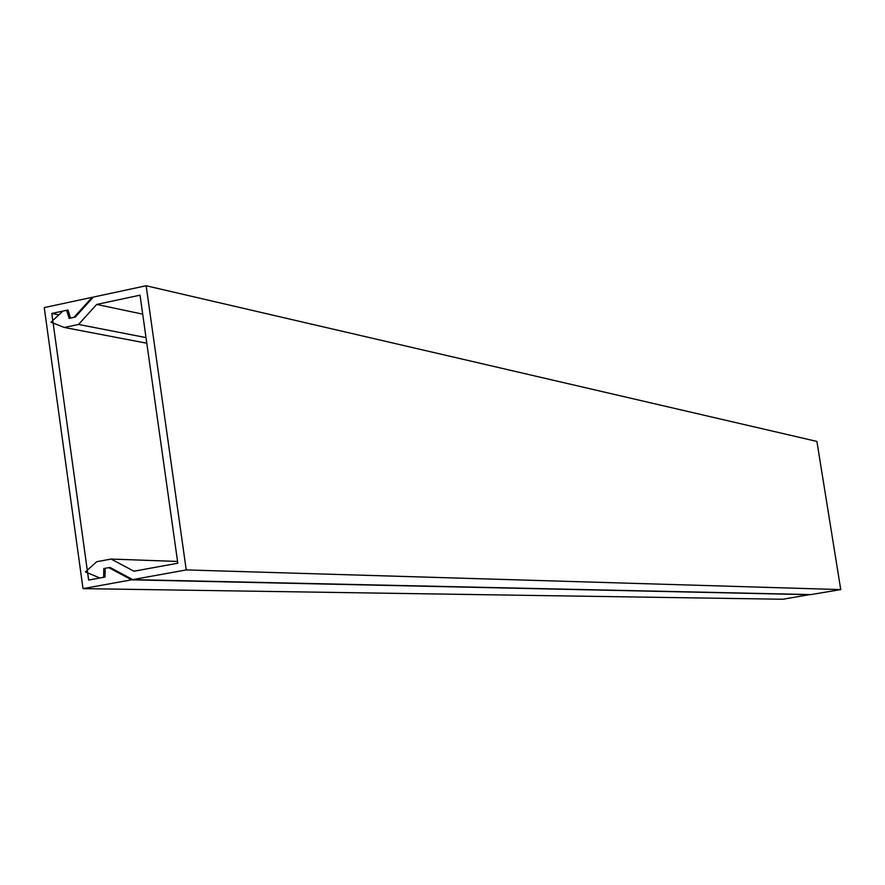 <?xml version="1.0" encoding="UTF-8"?>
<svg xmlns="http://www.w3.org/2000/svg" width="885" height="885" viewBox="0 0 885 885"><rect width="100%" height="100%" fill="white"/><g stroke="black" fill="none" stroke-linecap="round" stroke-linejoin="round"><path stroke-width="1.33" d="M51.806 313.445L67.979 309.993L70.479 318.091L74.019 317.339L92.162 297.327L44.25 307.593L83.013 588.625L131.555 579.83L108.766 567.639L105.182 568.303L105.005 577.064L88.633 580.051L51.806 313.445L58.864 314.85M83.013 588.625L782.882 599.245L809.908 594.565M110.47 567.694L108.766 567.639M131.555 579.83L810.173 594.698M92.162 297.327L92.958 297.493M177.808 563.225L140.029 295.181L96.697 304.429L78.533 324.441L64.273 327.461L50.943 322.24L62.901 311.077L66.629 310.281L69.13 318.379L75.214 317.084L93.345 297.072L146.136 285.755L186.237 569.918L132.761 579.609L109.972 567.418L103.811 568.546L103.645 577.319L99.872 578.005L85.414 571.92L96.708 561.709L111.134 559.054L133.923 571.212L177.808 563.225M146.136 285.755L816.899 441.427L840.75 589.598L810.848 594.587L132.761 579.609M78.533 324.441L146.014 337.605M64.273 327.461L146.799 343.236M142.706 314.153L96.697 304.429M111.134 559.054L177.553 561.455M840.75 589.598L186.237 569.918M66.629 310.281L68.156 310.591M103.811 568.546L105.171 568.59"/></g></svg>
